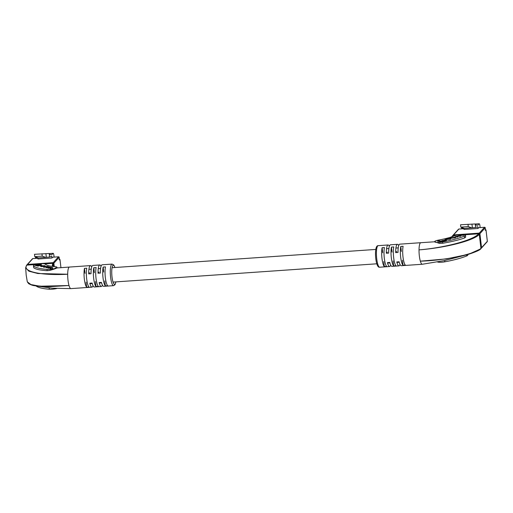 <?xml version="1.0" encoding="UTF-8"?>
<svg xmlns="http://www.w3.org/2000/svg" width="513" height="513" viewBox="0 0 513 513"><rect width="100%" height="100%" fill="white"/><g stroke="black" fill="none" stroke-linecap="round" stroke-linejoin="round"><path stroke-width="0.77" d="M59.983 259.668L60.957 267.799L59.995 259.725L59.688 260.065L59.405 259.392L59.162 257.346L53.865 263.195L54.263 266.6L53.865 263.195A0.603 0.571 -137.8 0 0 53.211 262.656A0.603 0.571 42.2 0 1 53.865 263.195L53.243 263.881L53.551 266.529M26.535 265.304L32.454 258.764A0.603 0.571 42.2 0 1 32.832 258.584L37.847 258.225L32.832 258.584L27.535 264.432A0.603 0.571 -137.8 0 0 27.157 264.612A0.603 0.571 42.2 0 1 27.535 264.432L53.211 262.656L58.508 256.801L52.672 257.205L51.941 258.013L51.736 256.263L49.601 257.026L38.36 257.949L34.762 256.641L42.233 256.128L45.83 257.43M35.461 256.898L35.589 257.994L38.026 257.827M49.28 253.627L53.051 253.364L51.768 254.781L49.96 254.615L49.184 253.486L34.493 254.307L34.762 256.641M41.957 253.794L42.233 256.128M51.941 258.013L37.936 258.988L37.802 257.847M53.051 253.364A2.7 0.603 -94 0 1 53.172 253.3A2.7 0.603 -94 0 1 53.903 255.391L54.109 257.096M49.184 253.486L49.601 257.026M45.913 253.711L46.33 257.25M56.757 288.498A6.002 1.225 173.3 0 1 52.14 289.21A6.002 1.225 173.3 0 1 49.331 289.229A44.407 9.074 173.3 0 1 36.179 286.042M44.689 263.887L52.589 263.342L53.211 262.656L27.535 264.432L26.913 265.118C21.559 271.589 41.316 275.718 67.684 274.231A10.805 2.411 86 0 0 68.005 280.258A10.805 2.411 86 0 0 69.011 285.517L48.735 286.729L34.057 285.619L52.025 288.197L70.922 288.614A10.805 2.411 86 0 0 70.948 288.614L91.955 287.152A10.805 2.411 -94 0 1 89.794 283.214L92.128 283.054A10.805 2.411 86 0 0 94.289 286.991L101.292 286.51A10.805 2.411 -94 0 1 99.131 282.567L101.465 282.406A10.805 2.411 86 0 0 103.626 286.344L113.546 285.658A10.805 2.411 -94 0 1 110.609 277.302A10.805 2.411 -94 0 1 112.058 264.105L102.132 264.791A10.805 2.411 86 0 0 100.368 273.07L98.034 273.23A10.805 2.411 -94 0 1 99.798 264.958A10.805 2.411 -94 0 1 101.061 266.234M55.212 267.966C58.399 267.574 56.635 268.382 49.928 270.389L47.151 270.678C40.149 270.248 35.686 269.287 33.768 267.805L33.441 265.753A6.002 1.225 173.3 0 1 38.744 263.9A6.002 1.225 173.3 0 1 45.247 264.157A32.409 6.618 -6.7 0 0 55.058 266.664A6.002 1.225 173.3 0 1 56.988 267.331A6.002 1.225 173.3 0 1 49.812 269.376A6.002 1.225 173.3 0 1 46.997 269.389A44.407 9.074 173.3 0 1 33.55 265.952A6.002 1.225 173.3 0 1 33.441 265.753M102.369 285.068A10.805 2.411 -94 0 1 101.292 286.51M93.026 285.715A10.805 2.411 -94 0 1 91.955 287.152M105.357 277.668A10.805 2.411 86 0 0 107.679 285.728L105.345 285.888A10.805 2.411 -94 0 1 103.023 277.828A10.805 2.411 -94 0 1 103.139 267.074L105.473 266.914A10.805 2.411 86 0 0 105.357 277.668M96.021 278.315A10.805 2.411 86 0 0 98.342 286.376L96.008 286.536A10.805 2.411 -94 0 1 93.687 278.476A10.805 2.411 -94 0 1 93.796 267.722L96.13 267.562A10.805 2.411 86 0 0 96.021 278.315M86.684 278.963A10.805 2.411 86 0 0 89.006 287.024L86.671 287.184A10.805 2.411 -94 0 1 84.35 279.123A10.805 2.411 -94 0 1 84.459 268.37L86.793 268.209A10.805 2.411 86 0 0 86.684 278.963M99.798 264.958L92.795 265.439A10.805 2.411 86 0 0 91.032 273.718L88.698 273.878A10.805 2.411 -94 0 1 90.461 265.599L69.454 267.061A10.805 2.411 86 0 0 69.428 267.061A10.805 2.411 86 0 0 67.684 274.231L37.853 273.519L28.895 271.197L25.65 267.805L26.189 275.09L27.298 281.823L30.876 284.548L39.86 286.216L69.011 285.523A10.805 2.411 86 0 0 70.922 288.614M34.057 285.619L33.518 285.504M26.394 265.747L26.913 265.118L26.394 265.747L26.913 265.118L35.654 264.516M52.255 266.375L52.589 263.342L53.243 263.881L52.55 266.414M90.461 265.599A10.805 2.411 -94 0 1 91.724 266.882M104.761 280.887L105.345 285.888M103.139 267.074L103.722 272.076M95.418 281.534L96.008 286.536M93.796 267.722L94.386 272.724M86.081 282.182L86.671 287.184M84.459 268.37L85.049 273.371M88.698 273.878L89.743 272.724M98.034 273.23L99.08 272.076M41.976 266.407L41.431 266.26L41.726 265.875L44.003 265.644L44.734 266.183L45.073 265.696L41.373 265.792C40.399 266.074 40.2 266.253 40.777 266.324L43.265 266.382L42.002 266.606M44.734 266.183L45.073 265.696L45.118 266.08M41.457 266.504L41.726 265.875M49.524 266.882L46.048 267.671L50.364 267.305L47.94 268.171L52.217 267.792L50.062 268.722L52.794 267.709L49.543 267.029M52.217 267.792L52.057 268.273M50.364 267.305L50.069 267.844M44.971 266.356L44.208 266.529C43.207 266.779 43.092 266.978 43.861 267.132L47.568 267.036C48.562 266.786 48.677 266.587 47.914 266.433L44.99 266.51M48.402 266.677L47.914 266.433L47.972 266.933M43.374 266.888L43.861 267.132M40.61 265.74L41.931 265.439L40.149 264.977L38.821 265.279L40.61 265.74M34.955 265.336L37.898 266.106L39.277 265.792L37.231 265.259L41.495 264.291L40.585 264.054L34.955 265.336M37.25 265.413L36.179 265.657M40.636 264.484L40.585 264.054M38.116 266.055L37.302 265.843L37.231 265.259M40.777 265.702L40.052 265.599M40.219 265.561L40.149 264.977M47.228 267.113L47.536 266.568L46.875 266.394L44.24 266.997L46.51 267.113L47.536 266.568M44.567 266.606L44.265 267.235M481.034 248.298A0.603 0.571 -137.8 0 0 481.553 247.67A0.603 0.571 42.2 0 1 481.412 248.119L487.196 241.726A0.603 0.603 0 0 0 487.35 241.251L486.035 230.196L485.728 230.536L485.445 229.862L485.208 227.817L479.905 233.671L481.553 247.67L487.337 241.283A0.603 0.571 42.2 0 1 487.196 241.726M464.797 234.774L478.635 233.813L479.283 234.358L479.905 233.671A0.603 0.571 -137.8 0 0 479.257 233.126A0.603 0.571 42.2 0 1 479.905 233.671L481.553 247.67L480.931 248.356L479.283 234.358C473.781 240.789 444.559 247.92 419.025 249.882A10.805 2.411 -94 0 1 420.788 242.707A10.805 2.411 -94 0 1 420.814 242.707A10.805 2.411 -94 0 1 420.846 242.707M452.575 235.775L458.5 229.234A0.603 0.571 42.2 0 1 458.872 229.054L463.887 228.695L458.872 229.054L453.575 234.909A0.603 0.571 -137.8 0 0 453.197 235.089A0.603 0.571 42.2 0 1 453.575 234.909L479.257 233.126L484.554 227.278L478.719 227.682L477.988 228.49L477.783 226.74L475.641 227.496L464.4 228.42L460.809 227.118L468.279 226.599L471.87 227.9M461.508 227.368L461.636 228.471L464.066 228.298M475.327 224.098L479.091 223.841L477.815 225.252L476.006 225.085L475.224 223.957L460.533 224.784L460.809 227.118M468.003 224.264L468.279 226.599M477.988 228.49L463.976 229.458L463.848 228.317M479.091 223.841A2.7 0.603 -94 0 1 479.213 223.771A2.7 0.603 -94 0 1 479.95 225.861L480.149 227.567M475.224 223.957L475.641 227.496M478.719 227.682L484.554 227.278A0.603 0.571 42.2 0 1 485.208 227.817L485.208 227.817A0.603 0.603 0 0 0 484.58 227.259L484.612 227.272M471.954 224.181L472.37 227.727M439.352 242.373A6.002 1.225 -6.7 0 0 442.507 241.982A44.407 9.074 -6.7 0 0 464.406 236.089A6.002 1.225 -6.7 0 0 465.464 235.236A6.002 1.225 -6.7 0 0 461.219 234.563A6.002 1.225 -6.7 0 0 454.608 235.781A32.409 6.618 173.3 0 1 438.628 240.084A6.002 1.225 -6.7 0 0 434.607 241.732A6.002 1.225 -6.7 0 0 439.352 242.373M465.464 235.236L465.689 237.121L464.624 237.942C459.064 239.943 451.748 241.713 442.655 243.271L439.468 243.393L434.607 241.732M422.334 264.253A10.805 2.411 -94 0 1 422.308 264.259L444.688 260.527L468.523 254.313L446.381 258.905L420.352 261.168A10.805 2.411 -94 0 1 419.345 255.904A10.805 2.411 -94 0 1 419.025 249.882C444.264 247.798 473.255 240.321 478.635 233.813L479.257 233.126L453.575 234.909L452.953 235.595L455.762 235.396M437.551 262.015A6.002 1.225 -6.7 0 0 441.68 262.214A6.002 1.225 -6.7 0 0 444.835 261.816A44.407 9.074 -6.7 0 0 466.734 255.929A6.002 1.225 -6.7 0 0 467.798 255.076L467.734 254.544M420.788 242.707L399.781 244.162A10.805 2.411 86 0 0 398.017 252.441L395.683 252.601A10.805 2.411 -94 0 1 397.447 244.323L390.444 244.81A10.805 2.411 86 0 0 388.674 253.089L386.34 253.249A10.805 2.411 -94 0 1 388.11 244.97A10.805 2.411 -94 0 1 389.367 246.246M397.447 244.323A10.805 2.411 -94 0 1 398.71 245.605M381.993 258.494A10.805 2.411 -94 0 1 382.108 247.741L384.442 247.58A10.805 2.411 86 0 0 384.327 258.334A10.805 2.411 86 0 0 386.648 266.394L384.314 266.555A10.805 2.411 -94 0 1 381.993 258.494M391.329 257.847A10.805 2.411 -94 0 1 391.445 247.093L393.779 246.933A10.805 2.411 86 0 0 393.663 257.686A10.805 2.411 86 0 0 395.991 265.747L393.657 265.907A10.805 2.411 -94 0 1 391.329 257.847M400.672 257.199A10.805 2.411 -94 0 1 400.781 246.445L403.115 246.285A10.805 2.411 86 0 0 403.006 257.039A10.805 2.411 86 0 0 405.328 265.099L402.994 265.259A10.805 2.411 -94 0 1 400.672 257.199M452.953 235.595L451.844 236.807M400.012 264.439A10.805 2.411 -94 0 1 398.941 265.881A10.805 2.411 -94 0 1 396.78 261.938L399.114 261.777A10.805 2.411 86 0 0 401.275 265.715L422.282 264.259A10.805 2.411 -94 0 1 422.282 264.259A10.805 2.411 -94 0 1 420.352 261.168C446.041 260.418 475.339 253.967 480.931 248.356L480.418 248.985L468.529 254.307C475.923 251.845 479.995 250.023 480.745 248.85M390.675 265.086A10.805 2.411 -94 0 1 389.604 266.523A10.805 2.411 -94 0 1 387.437 262.585L389.771 262.425A10.805 2.411 86 0 0 391.938 266.362L398.941 265.881M480.418 248.985L480.931 248.356L480.418 248.985M384.314 266.555L383.73 261.553M382.692 252.742L382.108 247.741M393.657 265.907L393.067 260.905M392.035 252.095L391.445 247.093M402.994 265.259L402.404 260.258M401.371 251.447L400.781 246.445M386.34 253.249L387.386 252.095M395.683 252.601L396.722 251.447M449.888 238.776L446.804 239.558L446.272 239.481L446.566 239.103L449.465 238.519L446.297 239.032C445.252 239.27 445.053 239.468 445.714 239.629L449.863 239.154C450.856 238.891 451.03 238.718 450.382 238.635L449.516 239.25M450.767 238.776L450.42 238.981M445.284 239.462L445.714 239.629M446.297 239.712L446.566 239.103M455.23 236.576L457.263 237.096L457.801 236.948L456.211 236.711L456.589 236.333L460.405 236.23L460.943 236.076L459.449 235.852L460.212 235.332L463.938 235.249L460.026 235.236L455.255 236.794M459.475 236.089L459.828 235.441M456.243 236.942L456.589 236.333M451.151 237.692C449.978 237.981 449.728 238.199 450.408 238.333L454.537 237.865C455.711 237.57 455.961 237.359 455.275 237.224L451.171 237.833M450.004 238.173L450.408 238.333M455.685 237.378L455.275 237.224L455.326 237.622M442.777 240.777L445.739 239.956L441.815 240.629L442.777 240.777M437.474 241.174L441.571 241.783L446.464 240.43L445.47 240.283L442.078 241.219L438.981 240.757L437.474 241.174M441.731 241.738L438.891 241.386M439.051 241.341L438.981 240.757M442.129 241.629L442.078 241.219M445.515 240.693L445.47 240.283M444.822 240.206L444.777 239.815M454.204 237.295L450.972 238.186L454.351 237.769L454.71 237.372L454.204 237.295M454.371 237.91L454.71 237.372M451.337 237.788L451.004 238.423M58.508 256.801A0.603 0.571 42.2 0 1 59.162 257.346L59.175 257.314A0.603 0.603 0 0 0 58.54 256.789L58.508 256.801M58.572 256.801L52.704 257.193M59.155 257.289L59.405 259.392M59.399 259.334L59.502 259.758L59.021 259.527A0.603 0.571 42.2 0 1 59.688 260.065M59.393 259.18A0.603 0.571 42.2 0 1 59.995 259.725L60.008 259.693A0.603 0.603 0 0 0 59.393 259.168L59.399 259.18M32.454 258.764A0.603 0.603 0 0 1 32.858 258.571L32.89 258.578M49.331 289.229L49.177 287.94M47.151 270.678L46.997 269.389M114.886 267.517A9.6 2.142 86 0 0 112.315 266.606A9.6 2.142 86 0 0 112.02 276.956A9.6 2.142 86 0 0 115.88 281.887M33.768 267.805L33.55 265.952M485.195 227.759L485.445 229.862M485.439 229.805L485.542 230.228L485.067 229.997A0.603 0.571 42.2 0 1 485.728 230.536M485.439 229.651L485.439 229.651A0.603 0.571 42.2 0 1 486.035 230.196L486.048 230.17A0.603 0.603 0 0 0 485.433 229.638M486.023 230.138L487.331 241.225M458.5 229.234A0.603 0.603 0 0 1 458.904 229.042L458.93 229.054M442.507 241.982L442.655 243.271M444.688 260.527L444.835 261.816M379.678 267.215C377.792 267.69 376.439 263.913 375.792 258.732C375.33 254.506 375.407 251.024 376.023 248.286C376.491 246.464 377.209 245.592 378.184 245.663A10.805 2.411 86 0 0 376.741 258.86A10.805 2.411 86 0 0 379.678 267.215L389.604 266.523M466.612 254.878L466.734 255.929M464.406 236.089L464.624 237.942M398.235 247.882L395.901 248.042M388.899 248.529L386.565 248.69M375.792 249.433L112.058 267.715M100.593 268.511L98.259 268.671M91.256 269.158L88.922 269.319M399.236 262.246L396.902 262.412M389.899 262.893L387.565 263.06M376.786 263.804L113.052 282.086M101.587 282.875L99.253 283.041M92.25 283.522L89.916 283.689M49.242 253.569L53.172 253.3M113.546 285.658L114.97 284.798L115.944 281.881M69.428 267.061L57.065 267.94L56.988 267.331M26.496 265.356L25.65 267.805M34.031 285.613C32.608 285.459 30.806 284.798 28.619 283.631L27.298 281.823M114.95 267.517L113.777 264.984L112.058 264.105M47.824 266.709L47.889 267.292M43.951 266.856L44.022 267.44M52.563 268.517L52.493 267.933M50.736 268.036L50.672 267.453M44.92 266.51L44.849 265.926M41.207 266.702L41.136 266.119M475.282 224.04L479.213 223.771M378.184 245.663L388.11 244.97M420.814 242.707L435.011 241.751M481.412 248.119L480.79 248.805M452.517 235.852L451.613 236.884M455.025 237.481L455.089 238.064M450.664 238.07L450.735 238.654M459.186 236.326L459.116 235.743M456.038 237.198L455.974 236.615M450.151 239.436L450.081 238.853M446.021 239.949L445.951 239.366"/></g></svg>
